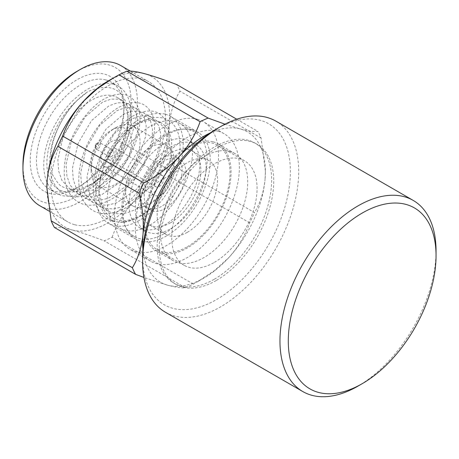 <?xml version="1.0" encoding="UTF-8"?>
<svg xmlns="http://www.w3.org/2000/svg" width="459" height="459" viewBox="0 0 459 459"><rect width="100%" height="100%" fill="white"/><g stroke="black" fill="none" stroke-linecap="round" stroke-linejoin="round"><path stroke-width="0.34" stroke-dasharray="2.29 1.72" d="M77.06 71.306A76.521 44.179 -60 0 1 109.018 64.92A76.521 44.179 -60 0 1 120.723 145.48A76.521 44.179 -60 0 1 45.102 202.654A76.521 44.179 -60 0 1 22.95 165.028M39.715 205.684A80.939 46.726 120 0 0 46.376 208.432A80.939 46.726 120 0 0 123.632 153.507A80.939 46.726 120 0 0 120.648 65.499M49.406 193.382A66.222 38.235 120 0 0 77.06 187.857A66.222 38.235 120 0 0 123.884 106.752A66.222 38.235 120 0 0 104.715 74.192A66.222 38.235 120 0 0 39.273 123.666A66.222 38.235 120 0 0 49.406 193.382M105.995 79.964A61.804 35.682 -60 0 1 111.084 82.063A61.804 35.682 -60 0 1 123.884 110.355A61.804 35.682 -60 0 1 80.182 186.056A61.804 35.682 -60 0 1 54.369 191.214A61.804 35.682 -60 0 1 49.279 189.114A61.804 35.682 -60 0 1 46.996 121.905A61.804 35.682 -60 0 1 105.995 79.964M157.081 203.027L147.861 210.853A57.392 33.134 -60 0 1 115.525 221.485A57.392 33.134 -60 0 1 98.909 193.262A57.392 33.134 -60 0 1 139.49 122.972A57.392 33.134 -60 0 1 163.461 118.181A57.392 33.134 -60 0 1 164.683 192.023L157.081 203.027C135.583 225.891 107.727 228.456 97.859 208.914C91.163 197.427 92.035 175.413 99.913 157.339C107.131 139.083 122.283 120.895 135.416 114.716C150.087 107.905 160.432 110.424 166.445 122.272C171.752 132.961 168.803 153.776 159.537 171.052C150.931 188.5 133.701 205.494 119.179 210.865C102.885 216.746 90.922 213.292 83.291 200.508C76.59 189.016 77.468 167.001 85.345 148.928C92.563 130.672 107.716 112.484 120.849 106.304C135.52 99.494 145.864 102.013 151.877 113.866C157.185 124.55 154.235 145.371 144.969 162.641C136.363 180.089 119.133 197.083 104.606 202.459C88.317 208.334 76.355 204.88 68.724 192.097C62.022 180.605 62.9 158.59 70.778 140.517C77.996 122.266 93.148 104.073 106.281 97.893C120.952 91.083 131.297 93.602 137.31 105.455C142.617 116.138 139.668 136.96 130.402 154.23C121.796 171.677 104.566 188.672 90.039 194.048C73.75 199.923 61.787 196.469 54.156 183.686C47.455 172.194 48.333 150.179 56.21 132.106C63.853 114.285 74.306 100.871 87.566 91.863C89.522 90.813 95.403 88.696 97.813 88.507C95.529 89.769 89.327 94.783 86.82 97.899C84.209 100.544 80.991 105.231 77.164 111.956L63.468 135.038L57.863 159.973L58.746 171.368L61.965 180.519L70.376 189.401L74.989 191.363L84.123 192.172L93.779 189.791L113.625 176.405L129.53 154.987L137.562 131.452L137.958 120.797L135.893 112.306L129.163 104.4L125.296 102.862L117.441 102.793L108.932 105.84L91.513 120.625L78.036 143.449L72.43 168.378L73.314 179.773L76.533 188.93L84.944 197.812L89.557 199.774L98.691 200.583L108.347 198.202L128.193 184.816L144.097 163.393L152.13 139.863L152.526 129.208L150.46 120.717L143.73 112.811L139.863 111.273L132.008 111.204L123.5 114.251L106.081 129.036L92.603 151.86L87.003 176.79L87.881 188.184L91.1 197.341L99.511 206.223L104.124 208.185L113.258 208.994L122.914 206.613L142.76 193.228L158.665 171.804L166.697 148.274L167.093 137.62L165.028 129.128L158.298 121.216L154.431 119.684C143.954 117.716 132.766 123.546 120.866 137.184L105.318 161.568L101.106 173.875L98.915 190.37L102.827 208.438L107.079 214.29L115.043 219.304C121.434 220.888 126.621 220.957 130.597 219.5L139.197 216.183L147.861 210.853M164.683 192.023C162.681 194.318 158.085 197.829 150.908 202.551C144.774 205.982 139.943 208.076 136.415 208.839C127.935 213.515 119.902 214.875 112.306 212.907L107.693 210.945L99.276 202.063L96.063 192.906L95.179 181.512L100.785 156.582L114.262 133.758L131.681 118.973L140.184 115.926L148.039 115.995L151.912 117.533L158.642 125.439L160.707 133.93L160.311 144.585L152.279 168.12L136.369 189.538L116.529 202.924L106.872 205.305L97.738 204.496L93.125 202.534L84.708 193.652L81.495 184.501L80.612 173.106L86.217 148.171L99.695 125.347L117.114 110.562L125.617 107.515L133.471 107.584L137.344 109.122L144.074 117.028L146.14 125.519L145.744 136.18L137.711 159.709L121.801 181.127L101.961 194.513L92.305 196.894L83.171 196.091L78.558 194.123L70.141 185.241L66.928 176.09L66.044 164.695L71.65 139.76L85.127 116.936L102.546 102.15L111.049 99.104L118.904 99.173L122.777 100.71L129.507 108.617L131.572 117.108L131.176 127.768L123.144 151.298L109.793 170.111L92.712 183.606L79.665 189.039L68.643 189.194C59.578 185.671 59.991 186.532 54.064 177.117C51.683 174.994 50.662 166.898 50.989 152.836C51.718 147.276 52.762 142.491 54.116 138.486C55.269 134.78 57.633 128.755 60.06 124.165C63.853 116.431 71.529 105.541 77.915 99.764L87.566 91.863M77.915 99.764A57.392 33.134 120 0 0 47.667 153.593A57.392 33.134 120 0 0 63.497 191.449A57.392 33.134 120 0 0 87.462 186.652A57.392 33.134 120 0 0 128.044 116.368A57.392 33.134 120 0 0 111.434 88.145A57.392 33.134 120 0 0 97.813 88.507M77.164 111.956A51.506 29.737 -60 0 1 113.138 95.845A51.506 29.737 -60 0 1 117.378 97.595A51.506 29.737 -60 0 1 128.044 121.17A51.506 29.737 -60 0 1 92.712 183.606M136.415 208.839A51.506 29.737 120 0 0 169.182 163.398A51.506 29.737 120 0 0 161.08 122.823A51.506 29.737 120 0 0 156.84 121.078A51.506 29.737 120 0 0 135.33 125.376A51.506 29.737 120 0 0 120.866 137.184M213.171 141.842A61.804 35.682 -60 0 1 218.26 143.942A61.804 35.682 -60 0 1 220.538 211.151A61.804 35.682 -60 0 1 161.545 253.093A61.804 35.682 -60 0 1 156.456 250.993A61.804 35.682 -60 0 1 154.172 183.784A61.804 35.682 -60 0 1 213.171 141.842M229.821 151.453A61.804 35.682 -60 0 1 234.91 153.553A61.804 35.682 -60 0 1 237.188 220.762A61.804 35.682 -60 0 1 178.195 262.703A61.804 35.682 -60 0 1 173.106 260.603A61.804 35.682 -60 0 1 170.823 193.394A61.804 35.682 -60 0 1 229.821 151.453M218.088 131.245A73.578 42.48 -60 0 1 224.147 133.747A73.578 42.48 -60 0 1 226.861 213.756A73.578 42.48 -60 0 1 156.628 263.69A73.578 42.48 -60 0 1 150.569 261.188A73.578 42.48 -60 0 1 147.855 181.179A73.578 42.48 -60 0 1 218.088 131.245M197.272 119.231A73.578 42.48 -60 0 1 203.337 121.733A73.578 42.48 -60 0 1 206.051 201.742A73.578 42.48 -60 0 1 135.818 251.67A73.578 42.48 -60 0 1 129.759 249.174A73.578 42.48 -60 0 1 127.045 169.164A73.578 42.48 -60 0 1 197.272 119.231M192.361 129.828A61.804 35.682 120 0 0 133.362 171.769A61.804 35.682 120 0 0 135.646 238.978A61.804 35.682 120 0 0 140.735 241.078A61.804 35.682 120 0 0 199.728 199.137A61.804 35.682 120 0 0 197.45 131.928A61.804 35.682 120 0 0 192.361 129.828M165.303 114.211A61.804 35.682 -60 0 1 170.392 116.305A61.804 35.682 -60 0 1 172.676 183.514A61.804 35.682 -60 0 1 113.677 225.455A61.804 35.682 -60 0 1 108.588 223.361A61.804 35.682 -60 0 1 106.31 156.152A61.804 35.682 -60 0 1 165.303 114.211M113.275 84.169A61.804 35.682 -60 0 1 118.365 86.269A61.804 35.682 -60 0 1 120.648 153.478A61.804 35.682 -60 0 1 61.649 195.419A61.804 35.682 -60 0 1 56.56 193.319A61.804 35.682 -60 0 1 54.282 126.11A61.804 35.682 -60 0 1 113.275 84.169M54.46 227.503C57.805 226.953 63.658 227.767 72.017 229.948A86.82 50.129 -60 0 1 46.887 187.88M108.272 80.922A86.82 50.129 -60 0 1 144.533 73.669A86.82 50.129 -60 0 1 169.308 124.228C170.599 111.635 174.139 100.619 179.917 91.18A97.124 56.073 120 0 0 176.658 84.531M173.267 165.688C169.669 150.965 168.35 137.149 169.308 124.228A86.82 50.129 -60 0 1 133.047 202.367C142.801 192.04 154.614 183.239 168.493 175.975A97.124 56.073 120 0 0 173.267 165.688L254.429 212.546A97.124 56.073 -60 0 1 249.662 222.833C245.238 235.41 238.278 247.011 228.777 257.642L214.594 270.494L198.299 281.264L193.331 284.035A97.124 56.073 -60 0 1 185.298 287.667C181.953 288.218 176.101 287.403 167.747 285.217A86.82 50.129 120 0 0 204.008 277.97A86.82 50.129 120 0 0 228.777 257.642A86.82 50.129 120 0 0 265.038 179.498C263.747 192.097 260.213 203.113 254.429 212.546M112.168 237.177C116.586 224.6 123.546 212.999 133.047 202.367A86.82 50.129 -60 0 1 72.017 229.948C80.635 232.306 91.341 235.926 104.136 240.809A97.124 56.073 120 0 0 112.168 237.177L193.331 284.035M142.904 249.231A86.82 50.129 120 0 0 167.747 285.217L143.925 277.448M225.013 124.2L240.269 128.939C248.566 131.113 254.418 131.928 257.82 131.389A97.124 56.073 -60 0 1 261.079 138.044L265.4 171.218L265.038 179.498A86.82 50.129 120 0 0 265.4 171.637A86.82 50.129 120 0 0 240.269 128.939A86.82 50.129 120 0 0 209.958 133.087M236.752 119.22L257.82 131.389M261.079 138.044L179.917 91.18M249.662 222.833L168.493 175.975M185.298 287.667L104.136 240.809M74.473 224.652A80.939 46.726 -60 0 1 67.806 221.904A80.939 46.726 -60 0 1 64.822 133.89A80.939 46.726 -60 0 1 142.078 78.971A80.939 46.726 -60 0 1 148.745 81.719A80.939 46.726 -60 0 1 151.728 169.727A80.939 46.726 -60 0 1 74.473 224.652M95.788 144A0.734 0.425 -60 0 1 96.31 144.298A0.734 0.425 -60 0 1 95.788 145.199A0.734 0.425 -60 0 1 95.271 144.901A0.734 0.425 -60 0 1 95.788 144L97.87 142.801A3.678 2.123 120 0 0 95.271 147.305A3.678 2.123 120 0 0 96.029 148.986A3.678 2.123 120 0 0 97.87 148.808A3.678 2.123 120 0 0 100.274 145.566A3.678 2.123 120 0 0 99.712 142.617A3.678 2.123 120 0 0 97.87 142.801L95.788 144M111.399 156.617A3.678 2.123 120 0 0 113.803 153.375A3.678 2.123 120 0 0 113.235 150.426A3.678 2.123 120 0 0 111.399 150.609A3.678 2.123 120 0 0 108.995 153.851A3.678 2.123 120 0 0 109.558 156.8A3.678 2.123 120 0 0 111.399 156.617M111.399 158.9A6.478 3.741 120 0 0 115.628 153.191A6.478 3.741 120 0 0 114.635 148.005A6.478 3.741 120 0 0 111.399 148.326A6.478 3.741 120 0 0 107.165 154.029A6.478 3.741 120 0 0 108.158 159.221A6.478 3.741 120 0 0 111.399 158.9M159.262 186.532A6.478 3.741 120 0 0 163.49 180.829A6.478 3.741 120 0 0 162.497 175.642A6.478 3.741 120 0 0 159.262 175.958A6.478 3.741 120 0 0 155.033 181.666A6.478 3.741 120 0 0 156.026 186.853A6.478 3.741 120 0 0 159.262 186.532M161.344 206.481A29.433 16.994 -60 0 1 146.628 207.938A29.433 16.994 -60 0 1 142.118 184.352A29.433 16.994 -60 0 1 161.344 158.418A29.433 16.994 -60 0 1 176.061 156.961A29.433 16.994 -60 0 1 180.571 180.542A29.433 16.994 -60 0 1 161.344 206.481M179.721 159.078A29.433 16.994 -60 0 0 165.005 160.535A29.433 16.994 120 0 0 145.778 186.469A29.433 16.994 120 0 0 150.288 210.05A29.433 16.994 120 0 0 165.005 208.593A29.433 16.994 -60 0 0 184.231 182.659A29.433 16.994 -60 0 0 179.721 159.078L176.061 156.961M161.344 194.467A14.717 8.497 120 0 0 170.955 181.494A14.717 8.497 120 0 0 168.7 169.704A14.717 8.497 120 0 0 161.344 170.432A14.717 8.497 120 0 0 151.728 183.399A14.717 8.497 120 0 0 153.989 195.195A14.717 8.497 120 0 0 161.344 194.467M111.399 165.63A14.717 8.497 -60 0 1 104.038 166.359A14.717 8.497 -60 0 1 101.783 154.563A14.717 8.497 -60 0 1 111.399 141.596A14.717 8.497 -60 0 1 118.755 140.867A14.717 8.497 -60 0 1 121.01 152.658A14.717 8.497 -60 0 1 111.399 165.63M111.399 130.184A28.693 16.57 -60 0 1 131.687 141.9A28.693 16.57 -60 0 1 111.399 177.042A28.693 16.57 -60 0 1 91.106 165.326A28.693 16.57 -60 0 1 111.399 130.184L115.559 127.78A34.58 19.966 120 0 0 91.106 170.134A34.58 19.966 120 0 0 98.266 185.964A34.58 19.966 120 0 0 115.559 184.254A34.58 19.966 120 0 0 138.153 153.776A34.58 19.966 120 0 0 132.852 126.064A34.58 19.966 120 0 0 115.559 127.78L111.399 130.184M214.41 262.353A60.336 34.832 120 0 0 253.827 209.184A60.336 34.832 120 0 0 244.578 160.834A60.336 34.832 120 0 0 214.41 163.823A60.336 34.832 120 0 0 174.999 216.992A60.336 34.832 120 0 0 184.243 265.336A60.336 34.832 120 0 0 214.41 262.353M214.41 279.17A80.939 46.726 120 0 0 267.287 207.852A80.939 46.726 120 0 0 254.877 142.996A80.939 46.726 120 0 0 214.41 147A80.939 46.726 120 0 0 161.539 218.323A80.939 46.726 120 0 0 173.944 283.18A80.939 46.726 120 0 0 214.41 279.17M216.493 280.374A80.939 46.726 120 0 0 269.37 209.052A80.939 46.726 120 0 0 256.96 144.195A80.939 46.726 120 0 0 216.493 148.205A80.939 46.726 120 0 0 163.616 219.528A80.939 46.726 120 0 0 176.026 284.379A80.939 46.726 120 0 0 216.493 280.374M187.358 232.311A42.676 24.637 120 0 0 215.237 194.708A42.676 24.637 120 0 0 208.696 160.512A42.676 24.637 120 0 0 187.358 162.624A42.676 24.637 120 0 0 159.48 200.227A42.676 24.637 120 0 0 166.02 234.429A42.676 24.637 120 0 0 187.358 232.311M187.358 246.73A60.336 34.832 120 0 0 226.775 193.566A60.336 34.832 120 0 0 217.526 145.216A60.336 34.832 120 0 0 187.358 148.205A60.336 34.832 120 0 0 147.941 201.375A60.336 34.832 120 0 0 157.19 249.719A60.336 34.832 120 0 0 187.358 246.73M170.708 222.701A42.676 24.637 120 0 0 198.586 185.092A42.676 24.637 120 0 0 192.046 150.896A42.676 24.637 120 0 0 170.708 153.013A42.676 24.637 120 0 0 142.829 190.617A42.676 24.637 120 0 0 149.37 224.812A42.676 24.637 120 0 0 170.708 222.701M170.708 228.708A50.031 28.888 120 0 0 203.394 184.616A50.031 28.888 120 0 0 195.723 144.528A50.031 28.888 120 0 0 170.708 147.006A50.031 28.888 120 0 0 138.021 191.093A50.031 28.888 120 0 0 145.692 231.187A50.031 28.888 120 0 0 170.708 228.708M164.465 225.105A50.031 28.888 120 0 0 197.152 181.012A50.031 28.888 120 0 0 189.481 140.919A50.031 28.888 120 0 0 164.465 143.397A50.031 28.888 120 0 0 131.779 187.49A50.031 28.888 120 0 0 139.45 227.584A50.031 28.888 120 0 0 164.465 225.105M149.898 204.077A34.58 19.966 120 0 0 172.486 173.605A34.58 19.966 120 0 0 167.191 145.893A34.58 19.966 120 0 0 149.898 147.603A34.58 19.966 120 0 0 127.304 178.081A34.58 19.966 120 0 0 132.605 205.787A34.58 19.966 120 0 0 149.898 204.077M149.898 225.105A60.336 34.832 120 0 0 189.315 171.936A60.336 34.832 120 0 0 180.066 123.591A60.336 34.832 120 0 0 149.898 126.575A60.336 34.832 120 0 0 110.481 179.744A60.336 34.832 120 0 0 119.73 228.094A60.336 34.832 120 0 0 149.898 225.105M164.465 233.516A60.336 34.832 120 0 0 203.882 180.347A60.336 34.832 120 0 0 194.633 132.003A60.336 34.832 120 0 0 164.465 134.986A60.336 34.832 120 0 0 125.049 188.156A60.336 34.832 120 0 0 134.298 236.5A60.336 34.832 120 0 0 164.465 233.516M216.493 128.979A104.48 60.324 -60 0 1 290.369 170.828A104.48 60.324 -60 0 1 217.899 298.775A104.48 60.324 -60 0 1 142.611 256.942M165.469 312.275A110.367 63.721 120 0 0 222.139 305.935A110.367 63.721 120 0 0 293.037 208.598A110.367 63.721 120 0 0 275.836 121.113M436.05 250.935A110.367 63.721 -60 0 1 359.489 385.233A110.367 63.721 -60 0 1 358.009 386.105M123.884 110.355L123.884 106.752M80.182 186.056L77.06 187.857M234.91 153.553L218.26 143.942M224.147 133.747L203.337 121.733M197.45 131.928L170.392 116.305M118.365 86.269L111.084 82.063M204.008 277.97L198.299 281.264M265.4 171.637L265.4 171.218M49.193 211.157L67.806 221.904M122.777 100.71L117.378 97.595M137.344 109.122L129.163 104.4M151.912 117.533L143.73 112.811M161.08 122.823L158.298 121.216M78.558 194.123L70.376 189.401M93.125 202.534L84.944 197.812M107.693 210.945L99.511 206.223M130.379 71.116L148.745 81.719M56.56 193.319L49.279 189.114M135.646 238.978L108.588 223.361M150.569 261.188L129.759 249.174M173.106 260.603L156.456 250.993M98.909 190.37L98.909 193.262M135.33 125.376L139.49 122.972M128.044 121.17L128.044 116.368M91.588 184.277L87.462 186.652M162.497 175.642L114.635 148.005M113.235 150.426L99.712 142.617M109.558 156.8L96.029 148.986M156.026 186.853L108.158 159.221M95.271 144.901L95.271 147.305M150.288 210.05L146.628 207.938M153.989 195.195L104.038 166.359M256.96 144.195L254.877 142.996M244.578 160.834L217.526 145.216M208.696 160.512L192.046 150.896M195.723 144.528L189.481 140.919M194.633 132.003L180.066 123.591M167.191 145.893L132.852 126.064M132.605 205.787L98.266 185.964M134.298 236.5L119.73 228.094M145.692 231.187L139.45 227.584M166.02 234.429L149.37 224.812M184.243 265.336L157.19 249.719M176.026 284.379L173.944 283.18M91.106 165.326L91.106 170.134M168.7 169.704L118.755 140.867"/><path stroke-width="0.69" d="M22.95 168.631L22.95 165.028A76.521 44.179 -60 0 1 77.06 71.306L80.182 69.504A80.939 46.726 120 0 0 22.95 168.631A80.939 46.726 120 0 0 39.715 205.684L49.193 211.157M130.379 71.116L120.648 65.499A80.939 46.726 120 0 0 113.981 62.745A80.939 46.726 120 0 0 80.182 69.504M57.851 146.341C52.108 155.67 48.568 166.686 47.243 179.389A86.82 50.129 -60 0 1 83.504 101.25C74.071 111.767 67.112 123.368 62.625 136.059A97.124 56.073 120 0 0 57.851 146.341L139.014 193.199A97.124 56.073 -60 0 1 143.787 182.917C157.552 175.734 169.365 166.938 179.234 156.519C188.666 146.008 195.626 134.407 200.113 121.715A97.124 56.073 -60 0 1 208.145 118.083L225.013 124.2M46.887 187.88A86.82 50.129 -60 0 1 46.881 187.255A86.82 50.129 -60 0 1 47.243 179.389L46.887 187.674L51.201 220.848A97.124 56.073 120 0 0 54.46 227.503L135.623 274.362A97.124 56.073 -60 0 1 132.364 267.706C138.107 258.383 141.647 247.367 142.973 234.658A86.82 50.129 120 0 0 142.904 249.231M236.752 119.22L176.658 84.531C163.966 79.682 153.26 76.062 144.533 73.669C136.237 71.495 130.385 70.68 126.982 71.225A97.124 56.073 120 0 0 118.95 74.851L113.981 77.628L97.761 88.335L83.504 101.25A86.82 50.129 -60 0 1 108.272 80.922L113.981 77.628M143.925 277.448L135.623 274.362M209.958 133.087A86.82 50.129 120 0 0 179.234 156.519A86.82 50.129 120 0 0 142.973 234.658C143.948 221.881 142.629 208.059 139.014 193.199M132.364 267.706L51.201 220.848M143.787 182.917L62.625 136.059M118.95 74.851L200.113 121.715M208.145 118.083L126.982 71.225M142.611 261.75L142.611 256.942A104.48 60.324 -60 0 1 215.087 129.805A104.48 60.324 -60 0 1 216.493 128.979L220.653 126.575A110.367 63.721 120 0 0 219.172 127.447A110.367 63.721 120 0 0 142.611 261.75A110.367 63.721 120 0 0 165.469 312.275L302.825 391.573A110.367 63.721 -60 0 1 285.624 304.087A110.367 63.721 -60 0 1 356.528 206.751A110.367 63.721 -60 0 1 413.192 200.411A110.367 63.721 -60 0 1 436.05 250.935L436.05 255.743A104.48 60.324 120 0 0 360.768 213.911A104.48 60.324 120 0 0 288.292 341.857A104.48 60.324 120 0 0 362.174 383.701A104.48 60.324 120 0 0 363.574 382.881A104.48 60.324 120 0 0 436.05 255.743M362.174 383.701L358.009 386.105A110.367 63.721 -60 0 1 302.825 391.573M413.192 200.411L275.836 121.113A110.367 63.721 120 0 0 220.653 126.575M46.881 187.255L46.881 187.674"/></g></svg>
